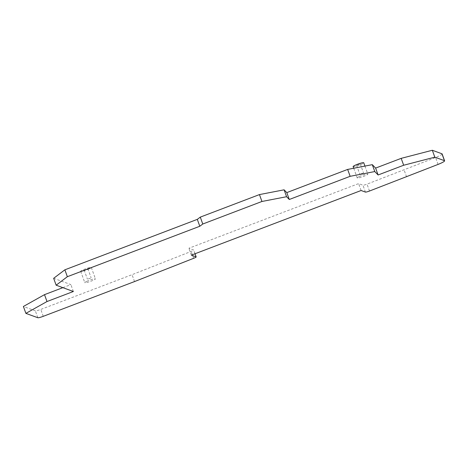 <?xml version="1.0" encoding="UTF-8"?>
<svg xmlns="http://www.w3.org/2000/svg" width="468" height="468" viewBox="0 0 468 468"><rect width="100%" height="100%" fill="white"/><g stroke="black" fill="none" stroke-linecap="round" stroke-linejoin="round"><path stroke-width="0.35" stroke-dasharray="2.34 1.75" d="M369.504 191.026L367.023 184.135A3.691 0.456 -19.8 0 1 362.946 185.193L358.623 183.614L188.885 248.256L193.629 249.988A3.691 0.456 -19.8 0 1 193.688 250.041A3.691 0.456 -19.8 0 1 191.16 251.421L132.052 274.669L40.78 309.43A4.92 0.608 -19.8 0 1 35.346 310.84L23.4 306.476M53.662 278.308L70.884 284.602L62.864 287.656M442.12 153.913A9.846 1.217 -19.8 0 1 435.585 157.517L367.023 184.135M86.715 281.385A5.645 0.696 -19.8 0 1 92.26 279.32A5.645 0.696 -19.8 0 1 95.413 278.846A5.645 0.696 -19.8 0 1 93.495 280.133A5.645 0.696 -19.8 0 1 87.949 282.198A5.645 0.696 -19.8 0 1 84.796 282.672A5.645 0.696 -19.8 0 1 86.715 281.385M359.137 176.664A5.645 0.696 -19.8 0 1 364.677 174.599A5.645 0.696 -19.8 0 1 367.836 174.125A5.645 0.696 -19.8 0 1 365.912 175.406A5.645 0.696 -19.8 0 1 360.372 177.477A5.645 0.696 -19.8 0 1 357.219 177.951A5.645 0.696 -19.8 0 1 359.137 176.664M361.109 190.505L358.623 183.614M191.365 255.148L188.885 248.256M134.538 281.566L132.052 274.669M73.365 291.494L70.884 284.602M406.593 176.904L404.112 170.007M353.124 166.573A5.645 0.696 160.2 0 0 356.277 166.105A5.645 0.696 160.2 0 0 361.817 164.034A5.645 0.696 160.2 0 0 363.741 162.753M360.512 173.961L363.56 173.072L360.512 173.961M357.242 164.882L360.29 163.993L357.242 164.882M90.464 278.244L87.417 279.133L90.464 278.244M87.2 269.164L84.146 270.054L87.2 269.164M89.4 268.761A5.645 0.696 160.2 0 0 91.318 267.474A5.645 0.696 160.2 0 0 88.165 267.948A5.645 0.696 160.2 0 0 82.62 270.013A5.645 0.696 160.2 0 0 80.701 271.3A5.645 0.696 160.2 0 0 83.854 270.826A5.645 0.696 160.2 0 0 89.4 268.761M194.986 253.767L193.629 249.988M193.647 258.313L191.16 251.421M43.261 316.327L40.78 309.43M37.832 317.737L35.346 310.84M438.066 164.414L435.585 157.517M365.426 192.085L362.946 185.193M195.027 253.755L193.688 250.041M364.941 166.081L367.836 174.125M353.726 168.252L357.219 177.951M356.569 165.333L359.839 174.412M360.29 163.993L363.56 173.072M87.873 268.714L91.137 277.793M84.146 270.054L87.417 279.133M80.701 271.3L84.796 282.672M91.318 267.474L95.413 278.846"/><path stroke-width="0.7" d="M62.864 287.656L44.513 294.647L23.4 306.476L25.88 313.367L37.832 317.737A4.92 0.608 -19.8 0 0 43.261 316.327L134.538 281.566L193.647 258.313A3.691 0.456 -19.8 0 0 196.168 256.932L195.027 253.755M56.142 285.199L67.351 276.705L199.801 226.26L202.767 224.014L261.94 201.48L286.586 196.712L289.277 199.491L350.14 176.313L374.78 171.551L378.103 174.979L403.668 165.245L434.807 157.16L432.327 150.263L401.187 158.354L375.623 168.088L372.3 164.66L347.66 169.422L286.796 192.6L284.105 189.821L259.459 194.583L200.286 217.123L197.315 219.369L64.871 269.814L53.662 278.308L56.142 285.199L73.365 291.494L46.993 301.538L25.88 313.367M432.327 150.263L441.956 153.785A9.846 1.217 -19.8 0 1 442.12 153.913L444.6 160.811A9.846 1.217 -19.8 0 1 438.066 164.414L369.504 191.026A3.691 0.456 -19.8 0 1 365.426 192.085L361.109 190.505L191.365 255.148L196.11 256.885A3.691 0.456 -19.8 0 1 196.168 256.932M46.993 301.538L44.513 294.647M67.351 276.705L64.871 269.814M199.801 226.26L197.315 219.369M202.767 224.014L200.286 217.123M261.94 201.48L259.459 194.583M286.586 196.712L284.105 189.821M289.277 199.491L286.796 192.6M350.14 176.313L347.66 169.422M374.78 171.551L372.3 164.66M378.103 174.979L375.623 168.088M403.668 165.245L401.187 158.354M434.807 157.16L444.442 160.676A9.846 1.217 -19.8 0 1 444.6 160.811M364.941 166.081L363.741 162.753A5.645 0.696 160.2 0 0 360.582 163.227A5.645 0.696 160.2 0 0 355.042 165.292A5.645 0.696 160.2 0 0 353.124 166.573L353.726 168.252M196.11 256.885L194.986 253.767M444.442 160.676L441.956 153.785"/></g></svg>

